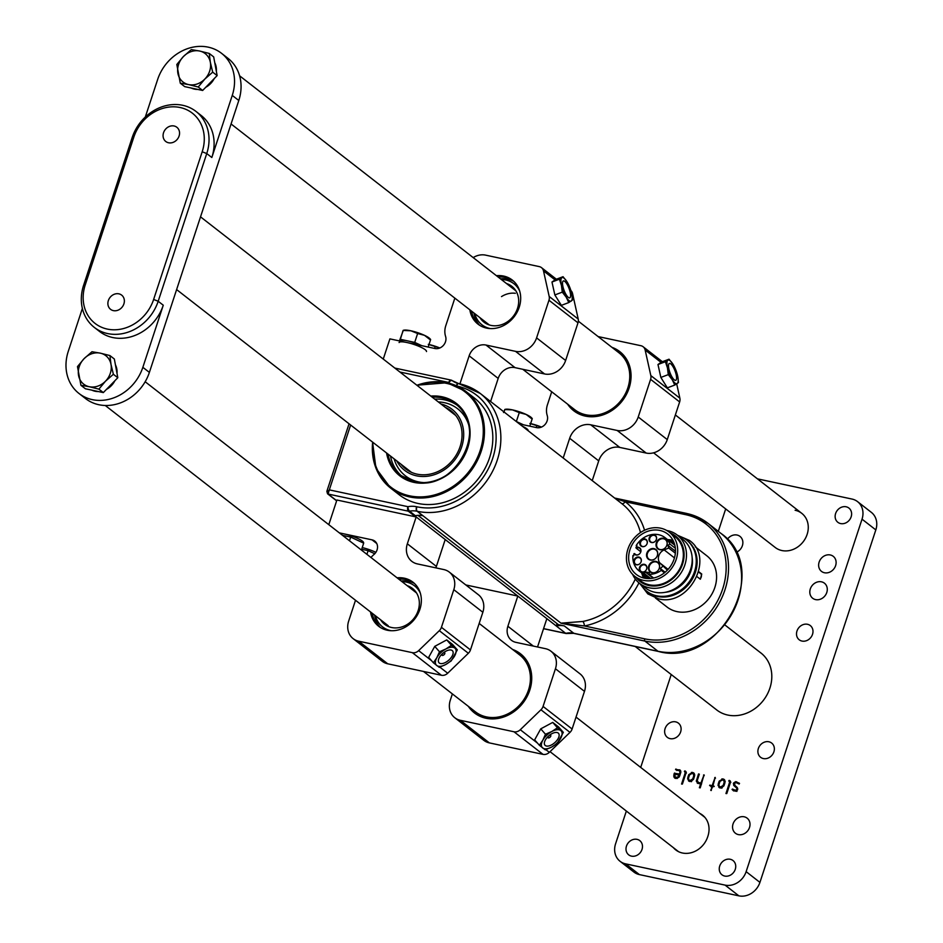 <?xml version="1.0" encoding="UTF-8"?>
<svg xmlns="http://www.w3.org/2000/svg" width="943" height="943" viewBox="0 0 943 943"><rect width="100%" height="100%" fill="white"/><g stroke="black" fill="none" stroke-linecap="round" stroke-linejoin="round"><path stroke-width="1.41" d="M655.397 597.98L666.984 606.986A32.439 27.889 -52.1 0 0 676.968 611.606A32.439 27.889 -52.1 0 0 712.389 593.171A32.439 27.889 -52.1 0 0 706.826 555.792L695.239 546.787M698.645 571.623L701.745 574.039L700.354 579.202L696.936 576.621M678.158 535.765A32.439 27.889 127.9 0 1 686.492 539.974A32.439 27.889 127.9 0 1 692.056 577.352A32.439 27.889 127.9 0 1 656.646 595.787A32.439 27.889 127.9 0 1 646.65 591.167A32.439 27.889 127.9 0 1 640.533 584.118M686.928 540.315A32.439 27.889 127.9 0 1 687.364 540.657A32.439 27.889 127.9 0 1 692.928 578.035A32.439 27.889 127.9 0 1 657.519 596.459A32.439 27.889 127.9 0 1 647.523 591.85A32.439 27.889 127.9 0 1 647.098 591.497M692.15 557.596A28.29 24.329 127.9 0 1 665.121 592.322M666.76 530.508A30.636 26.345 127.9 0 1 667.821 530.709A30.636 26.345 127.9 0 1 677.263 535.07L682.991 539.537A30.636 26.345 127.9 0 1 688.249 574.829A30.636 26.345 127.9 0 1 654.796 592.239A30.636 26.345 127.9 0 1 645.366 587.878L639.625 583.422A30.636 26.345 127.9 0 1 632.623 574.358M677.263 535.07A30.636 26.345 127.9 0 1 682.52 570.374A30.636 26.345 127.9 0 1 649.067 587.772A30.636 26.345 127.9 0 1 639.625 583.422M670.261 532.96A28.832 24.789 127.9 0 1 681.836 566.048A28.832 24.789 127.9 0 1 648.89 585.532A28.832 24.789 127.9 0 1 635.865 577.151M660.63 528.186A28.007 24.082 127.9 0 1 669.259 532.17A28.007 24.082 127.9 0 1 674.056 564.444A28.007 24.082 127.9 0 1 643.48 580.358A28.007 24.082 127.9 0 1 634.863 576.373A28.007 24.082 127.9 0 1 630.054 544.099A28.007 24.082 127.9 0 1 660.63 528.186M669.259 532.17L674.917 536.579A28.007 24.082 127.9 0 1 679.726 568.853A28.007 24.082 127.9 0 1 649.138 584.766A28.007 24.082 127.9 0 1 640.521 580.77L634.863 576.373M672.96 540.292A25.591 21.995 -52.1 0 0 672.383 540.15A25.591 21.995 -52.1 0 0 668.941 539.714M642.089 574.216A25.591 21.995 -52.1 0 0 643.633 577.976M644.222 578.106A25.591 21.995 127.9 0 1 636.336 574.464A25.591 21.995 127.9 0 1 631.951 544.971A25.591 21.995 127.9 0 1 659.888 530.438A25.591 21.995 127.9 0 1 667.774 534.08A25.591 21.995 127.9 0 1 672.159 563.56A25.591 21.995 127.9 0 1 644.222 578.106M641.947 573.12A23.787 20.451 -52.1 0 0 644.871 578.236M641.664 572.896A24.872 21.383 -52.1 0 0 643.951 578.047M667.396 570.114L659.876 562.983A8.463 7.285 127.9 0 1 658.815 555.757A8.463 7.285 127.9 0 1 664.178 549.899L668.705 548.024A18.565 15.96 -52.1 0 0 667.833 545.302L669.966 544.076L675.353 548.272M657.412 555.451A6.13 5.269 127.9 0 1 657.047 556.346A6.13 5.269 127.9 0 1 655.291 558.598A6.13 5.269 127.9 0 1 648.701 559.399A6.13 5.269 127.9 0 1 646.839 553.199A6.13 5.269 127.9 0 1 654.006 548.626A6.13 5.269 127.9 0 1 657.412 555.451M657.035 556.382A5.764 4.963 -52.1 0 0 657.354 555.58A5.764 4.963 -52.1 0 0 655.927 549.969A5.764 4.963 -52.1 0 0 647.405 553.458A5.764 4.963 -52.1 0 0 648.843 559.069A5.764 4.963 -52.1 0 0 655.326 558.574M640.91 562.299A4.149 3.56 127.9 0 1 639.719 563.82A4.149 3.56 127.9 0 1 635.264 564.362A4.149 3.56 127.9 0 1 634.002 560.166A4.149 3.56 127.9 0 1 638.847 557.077A4.149 3.56 127.9 0 1 641.146 561.698A4.149 3.56 127.9 0 1 640.91 562.299A3.784 3.253 -52.1 0 0 638.989 557.608A3.784 3.253 -52.1 0 0 636.666 564.657A3.784 3.253 -52.1 0 0 639.755 563.796M656.116 540.068A3.784 3.253 -52.1 0 0 654.218 535.341A3.784 3.253 -52.1 0 0 651.896 542.39A3.784 3.253 -52.1 0 0 654.972 541.53M656.375 539.431A4.149 3.56 127.9 0 1 656.128 540.033A4.149 3.56 127.9 0 1 654.949 541.553A4.149 3.56 127.9 0 1 650.493 542.095A4.149 3.56 127.9 0 1 649.232 537.899A4.149 3.56 127.9 0 1 654.077 534.811A4.149 3.56 127.9 0 1 656.375 539.431M666.901 545.113A6.13 5.269 127.9 0 1 666.536 545.997A6.13 5.269 127.9 0 1 664.78 548.26A6.13 5.269 127.9 0 1 658.202 549.062A6.13 5.269 127.9 0 1 656.34 542.85A6.13 5.269 127.9 0 1 663.495 538.276A6.13 5.269 127.9 0 1 666.901 545.113M666.524 546.044A5.764 4.963 -52.1 0 0 666.842 545.243A5.764 4.963 -52.1 0 0 665.416 539.632A5.764 4.963 -52.1 0 0 656.894 543.121A5.764 4.963 -52.1 0 0 658.332 548.732A5.764 4.963 -52.1 0 0 664.815 548.225M659.298 568.228A6.13 5.269 127.9 0 1 658.945 569.124A6.13 5.269 127.9 0 1 657.188 571.375A6.13 5.269 127.9 0 1 650.599 572.177A6.13 5.269 127.9 0 1 648.737 565.977A6.13 5.269 127.9 0 1 655.892 561.391A6.13 5.269 127.9 0 1 659.298 568.228M658.921 569.159A5.764 4.963 -52.1 0 0 659.24 568.358A5.764 4.963 -52.1 0 0 657.813 562.747A5.764 4.963 -52.1 0 0 649.303 566.236A5.764 4.963 -52.1 0 0 650.729 571.847A5.764 4.963 -52.1 0 0 657.212 571.352M646.851 544.182A3.784 3.253 -52.1 0 0 644.953 539.455A3.784 3.253 -52.1 0 0 642.643 546.504A3.784 3.253 -52.1 0 0 645.719 545.643M647.122 543.545A4.149 3.56 127.9 0 1 646.874 544.146A4.149 3.56 127.9 0 1 645.684 545.667A4.149 3.56 127.9 0 1 641.228 546.209A4.149 3.56 127.9 0 1 639.967 542.013A4.149 3.56 127.9 0 1 644.812 538.913A4.149 3.56 127.9 0 1 647.122 543.545M646.403 569.607A3.784 3.253 -52.1 0 0 644.505 564.869A3.784 3.253 -52.1 0 0 642.183 571.918A3.784 3.253 -52.1 0 0 645.271 571.069M646.662 568.971A4.149 3.56 127.9 0 1 646.426 569.572A4.149 3.56 127.9 0 1 645.236 571.093A4.149 3.56 127.9 0 1 640.78 571.635A4.149 3.56 127.9 0 1 639.519 567.438A4.149 3.56 127.9 0 1 644.364 564.338A4.149 3.56 127.9 0 1 646.662 568.971M640.521 552.539A3.784 3.253 -52.1 0 0 636.23 548.201L635.924 547.671A4.149 3.56 127.9 0 1 639.884 547.977A4.149 3.56 127.9 0 1 640.78 551.903A4.149 3.56 127.9 0 1 640.533 552.504A4.149 3.56 127.9 0 1 639.354 554.036A4.149 3.56 127.9 0 1 633.967 553.647A20.18 17.351 -52.1 0 0 633.708 555.781L632.894 555.604A21.088 18.129 -52.1 0 0 639.177 570.963A21.088 18.129 -52.1 0 0 644.446 573.65L645.047 571.8A19.096 16.42 -52.1 0 0 649.491 572.46L648.878 574.346A21.088 18.129 -52.1 0 0 661.326 570.35L660.218 568.44L665.121 572.248M636.23 548.201L640.804 551.761M372.568 442.078L375.951 468.223L390.779 488.215L399.125 494.721A61.26 52.678 -52.1 0 0 417.985 503.444A61.26 52.678 -52.1 0 0 484.891 468.624A61.26 52.678 -52.1 0 0 474.376 398.017L466.031 391.522A61.26 52.678 127.9 0 1 476.545 462.129A61.26 52.678 127.9 0 1 409.639 496.937A61.26 52.678 127.9 0 1 390.779 488.215A61.26 52.678 127.9 0 1 372.65 442.149M457.32 405.337A45.052 38.734 -52.1 0 0 444.742 399.891A45.052 38.734 -52.1 0 0 434.735 399.137M390.473 456.011A45.052 38.734 -52.1 0 0 402.024 476.38M636.03 554.79L634.462 553.565A3.784 3.253 -52.1 0 0 639.378 554.001M636.831 546.021L636.207 545.537L637.008 545.714A20.18 17.351 -52.1 0 0 635.924 547.671M650.646 578.483L644.446 573.65M669.966 544.076A21.088 18.129 -52.1 0 0 665.074 537.687A21.088 18.129 -52.1 0 0 636.207 545.537M675.471 551.242L667.833 545.302M664.45 572.79L661.326 570.35M648.878 574.346L653.605 578.024M645.047 571.8L653.157 578.118M668.705 548.024L675.353 553.199M660.218 568.44A18.565 15.96 -52.1 0 0 662.658 566.425M673.113 540.587A24.872 21.383 -52.1 0 0 667.561 539.62M673.526 541.423A23.787 20.451 -52.1 0 0 667.844 539.844M646.238 578.436A22.88 19.673 127.9 0 1 643.385 574.24M669.282 540.964A22.88 19.673 127.9 0 1 674.045 542.696M699.942 578.967A2.699 1.273 102.1 0 0 701.356 576.503A2.699 1.273 102.1 0 0 700.908 573.863L698.539 572.012M417.973 515.373L558.397 624.655A1.803 1.544 -52.1 0 0 556.287 625.999L565.729 633.342A3.607 1.697 102.1 0 0 566.071 633.519A3.607 1.697 102.1 0 0 566.46 633.507L574.075 633.331M456.636 385.876A3.607 1.697 102.1 0 1 458.828 383.553A3.607 1.697 102.1 0 1 459.17 383.718A68.474 58.879 127.9 0 1 480.258 393.467A68.474 58.879 127.9 0 1 492.01 472.372A68.474 58.879 127.9 0 1 417.23 511.283L422.723 515.738A21.618 18.589 -52.1 0 0 415.333 515.691A3.607 3.1 127.9 0 1 414.743 515.75L414.743 515.75A1.803 1.544 127.9 0 0 414.72 515.821L556.287 625.999A21.618 18.589 127.9 0 1 564.291 625.916L573.981 633.413L658.32 651.424A3.607 1.697 -77.9 0 1 657.966 651.259A68.474 58.879 -52.1 0 0 732.746 612.349A68.474 58.879 -52.1 0 0 720.994 533.443C772.918 568.947 719.662 668.552 658.32 651.424A3.607 1.697 -77.9 0 0 658.721 651.413M414.743 515.75L414.743 515.75A3.607 3.1 127.9 0 1 414.095 515.691L408.284 511.165A3.607 1.697 -77.9 0 1 407.942 506.686A25.225 21.689 127.9 0 1 416.57 506.733L416.889 506.792A64.867 55.778 -52.1 0 0 492.647 458.498A64.867 55.778 -52.1 0 0 456.931 386.017M414.72 515.821L414.095 515.691M556.287 625.999L556.841 624.325L556.287 625.999M558.374 624.655L564.291 625.916M416.57 506.733A3.607 1.697 -77.9 0 0 416.912 511.212A21.618 18.589 -52.1 0 0 409.521 511.177A3.607 3.1 127.9 0 1 408.284 511.165L328.093 494.038L329.307 489.877L327.091 492.022L326.844 491.35L349.063 423.784M638.953 582.868A72.081 61.979 127.9 0 1 584.424 625.963A3.607 1.308 78.7 0 0 582.809 621.472A68.474 58.879 -52.1 0 0 635.346 579.037M614.636 498.045L686.669 513.44A1.803 0.849 102.1 0 1 686.846 513.522A68.474 58.879 127.9 0 1 707.922 523.271A68.474 58.879 127.9 0 1 719.674 602.176A68.474 58.879 127.9 0 1 644.906 641.087A1.803 0.849 -77.9 0 1 644.729 638.847L584.424 625.963L560.979 623.158L582.809 621.472M615.131 498.434L625.268 501.759A3.607 1.839 -52.4 0 1 621.637 503.503A68.474 58.879 -52.1 0 1 621.826 503.645A68.474 58.879 -52.1 0 1 640.474 532.547M440.982 403.993A38.651 33.229 127.9 0 1 461.516 447.383A38.651 33.229 127.9 0 1 416.488 475.814A38.651 33.229 127.9 0 1 396.72 460.879M438.365 401.954A42.506 36.553 127.9 0 1 444.542 402.708A42.506 36.553 127.9 0 1 468.6 424.586M423.454 482.58A42.506 36.553 127.9 0 1 418.503 481.897A42.506 36.553 127.9 0 1 394.091 458.84M445.249 407.317A36.848 31.685 127.9 0 1 458.935 449.74A36.848 31.685 127.9 0 1 417.042 474.14A36.848 31.685 127.9 0 1 400.975 464.192M611.913 347.319A37.484 32.227 127.9 0 1 628.38 390.107A37.484 32.227 127.9 0 1 585.297 416.099A37.484 32.227 127.9 0 1 567.651 404.193M584.589 414.496A35.681 30.683 -52.1 0 0 586.57 414.991A35.681 30.683 -52.1 0 0 622.404 399.667A35.681 30.683 -52.1 0 0 626.058 361.216M563.195 458.015L569.678 438.271A18.023 15.489 127.9 0 1 590.742 424.81L617.158 430.456A18.023 15.489 -52.1 0 0 638.222 416.995L650.599 379.345A7.202 6.2 -52.1 0 0 650.823 375.585L645.142 349.994A7.202 6.2 -52.1 0 0 643.126 346.741A7.202 6.2 -52.1 0 0 640.91 345.716L598.11 336.568M551.702 391.781L547.435 404.783A18.023 15.489 -52.1 0 0 547.223 415.509A9.006 7.744 127.9 0 1 545.078 424.456A9.006 7.744 127.9 0 1 536.602 427.615L519.416 423.949M592.239 480.612L598.722 460.879L569.678 438.271M590.742 424.81L619.787 447.418L646.203 453.064L617.158 430.456M638.222 416.995L667.267 439.591L679.644 401.942L650.599 379.345M650.823 375.585L679.868 398.182L676.697 383.919M679.868 398.182A7.202 6.2 127.9 0 1 679.644 401.942M667.267 439.591A18.023 15.489 127.9 0 1 646.203 453.064M619.787 447.418A18.023 15.489 -52.1 0 0 598.722 460.879M379.569 626.942A27.925 24.011 127.9 0 1 372.332 613.351M398.901 579.226A27.925 24.011 127.9 0 1 406.162 579.615A27.925 24.011 127.9 0 1 413.836 582.904M397.086 577.811A27.925 24.011 127.9 0 1 404.347 578.2A27.925 24.011 127.9 0 1 412.951 582.173A27.925 24.011 127.9 0 1 417.737 614.365A27.925 24.011 127.9 0 1 387.243 630.23A27.925 24.011 127.9 0 1 378.638 626.258A27.925 24.011 127.9 0 1 370.516 611.948M482.851 612.266L453.807 589.67A18.023 15.489 -52.1 0 0 449.328 572.118L478.372 594.727A18.023 15.489 127.9 0 1 482.851 612.266L470.463 649.916A7.202 6.2 127.9 0 1 468.353 653.275L447.689 673.231A7.202 6.2 127.9 0 1 441.383 675.259L387.726 663.801A18.023 15.489 127.9 0 1 382.174 661.232L353.142 638.635A18.023 15.489 -52.1 0 0 358.694 641.193L387.726 663.801M441.383 675.259L412.339 652.662L358.694 641.193M353.142 638.635A18.023 15.489 -52.1 0 1 348.662 621.095L355.511 600.267M370.988 557.513A18.023 15.489 -52.1 0 1 373.852 554.614A9.006 7.744 -52.1 0 0 374.819 541.141A9.006 7.744 -52.1 0 0 372.049 539.856L339.327 532.866M328.801 524.673L336.91 500.014L416.169 516.953L407.341 543.805L436.385 566.413A18.023 15.489 -52.1 0 0 435.961 567.886M436.385 566.413L445.214 539.549L416.169 516.953M407.341 543.805A18.023 15.489 127.9 0 0 411.82 561.344A18.023 15.489 127.9 0 0 417.36 563.914L443.788 569.56A18.023 15.489 -52.1 0 1 449.328 572.118M453.807 589.67L441.43 627.319L470.463 649.916M468.353 653.275L439.308 630.678L418.645 650.635L431.529 660.654M439.308 630.678A7.202 6.2 -52.1 0 0 441.43 627.319M412.339 652.662A7.202 6.2 -52.1 0 0 418.645 650.635M512.579 649.444A37.484 32.227 127.9 0 1 529.035 692.245A37.484 32.227 127.9 0 1 485.951 718.236A37.484 32.227 127.9 0 1 468.317 706.319M485.256 716.621A35.681 30.683 -52.1 0 0 487.236 717.116A35.681 30.683 -52.1 0 0 523.07 701.804A35.681 30.683 -52.1 0 0 526.724 663.342M537.534 646.981L546.846 618.655L517.813 596.059L507.876 626.27L533.325 646.073M507.876 626.27A14.416 12.4 127.9 0 0 511.46 640.297A14.416 12.4 127.9 0 0 515.892 642.348L545.419 648.666A18.023 15.489 -52.1 0 1 550.971 651.224A18.023 15.489 -52.1 0 1 555.439 668.764L543.062 706.425L572.106 729.022A7.202 6.2 127.9 0 1 569.985 732.381L549.333 752.337A7.202 6.2 127.9 0 1 543.015 754.365L489.37 742.895A18.023 15.489 127.9 0 1 483.818 740.338L454.774 717.729A18.023 15.489 -52.1 0 0 460.325 720.299L489.37 742.895M550.971 651.224L580.004 673.832A18.023 15.489 127.9 0 1 584.483 691.372L572.106 729.022M569.985 732.381L540.952 709.773L520.288 729.729L537.522 743.143M543.015 754.365L513.982 731.768L460.325 720.299M454.774 717.729A18.023 15.489 -52.1 0 1 450.306 700.189L452.369 693.907M465.807 584.943L517.813 596.059M513.982 731.768A7.202 6.2 -52.1 0 0 520.288 729.729M540.952 709.773A7.202 6.2 -52.1 0 0 543.062 706.425M478.903 324.805A27.925 24.011 127.9 0 1 471.665 311.225M498.234 277.101A27.925 24.011 127.9 0 1 505.495 277.478A27.925 24.011 127.9 0 1 513.169 280.778M469.85 309.811A27.925 24.011 -52.1 0 0 477.983 324.121A27.925 24.011 -52.1 0 0 486.576 328.105A27.925 24.011 -52.1 0 0 517.082 312.227A27.925 24.011 -52.1 0 0 512.285 280.047A27.925 24.011 -52.1 0 0 503.68 276.075A27.925 24.011 -52.1 0 0 496.419 275.686M490.596 401.506L498.187 378.414L469.154 355.817A14.416 12.4 127.9 0 1 485.999 345.044L515.526 351.35A18.023 15.489 -52.1 0 0 536.591 337.889L548.967 300.239A7.202 6.2 -52.1 0 0 549.191 296.479L543.498 270.889A7.202 6.2 -52.1 0 0 541.482 267.635A7.202 6.2 -52.1 0 0 539.266 266.61L485.621 255.14A18.023 15.489 -52.1 0 0 473.186 257.604M459.948 383.801L469.154 355.817M485.999 345.044L515.031 367.64L544.571 373.958L515.526 351.35M536.591 337.889L565.623 360.485L578 322.836L548.967 300.239M549.191 296.479L578.224 319.076L572.542 293.485L571.47 292.66M454.844 298.129L445.791 325.677A18.023 15.489 -52.1 0 0 445.591 336.415A9.006 7.744 127.9 0 1 443.434 345.35A9.006 7.744 127.9 0 1 434.959 348.509L389.895 338.879L383.259 359.071M570.88 290.538A7.202 6.2 127.9 0 1 572.542 293.485M578.224 319.076A7.202 6.2 127.9 0 1 578 322.836M565.623 360.485A18.023 15.489 127.9 0 1 544.571 373.958M515.031 367.64A14.416 12.4 -52.1 0 0 498.187 378.414M522.835 369.314L574.641 409.627A36.034 30.989 -52.1 0 0 610.946 409.627A36.034 30.989 -52.1 0 0 618.903 352.753L578.354 321.186M501.511 296.609A21.618 18.589 127.9 0 1 515.349 293.297M479.174 623.441L519.569 654.878A36.034 30.989 127.9 0 1 527.22 664.273A36.034 30.989 127.9 0 1 517.129 707.509A36.034 30.989 127.9 0 1 475.296 711.753L423.501 671.44M402.024 581.666A26.015 22.373 127.9 0 1 411.195 583.741A26.015 22.373 127.9 0 1 420.342 593.182M391.133 630.714A26.015 22.373 127.9 0 1 385.946 629.005A26.015 22.373 127.9 0 1 375.467 615.791M407.152 585.65A22.703 19.52 127.9 0 1 409.58 586.629A22.703 19.52 127.9 0 1 416.193 615.025A22.703 19.52 127.9 0 1 387.561 626.117A22.703 19.52 127.9 0 1 380.595 619.787M501.37 279.541A26.015 22.373 127.9 0 1 519.676 291.057M506.485 283.525A22.703 19.52 127.9 0 1 518.662 300.004A22.703 19.52 127.9 0 1 503.821 323.803A22.703 19.52 127.9 0 1 479.928 317.65M490.466 328.588A26.015 22.373 127.9 0 1 474.8 313.665M339.775 533.208A14.416 2.829 18.2 0 1 344.077 533.879A14.416 2.829 18.2 0 1 363.574 542.909L363.515 543.074M342.509 535.341L350.702 537.097L363.68 543.144L361.417 550.052M350.702 537.097L349.488 540.775M362.218 547.6A14.416 2.829 18.2 0 1 375.88 552.339M361.676 549.274L368.124 550.653L374.772 553.753M368.124 550.653L366.91 554.331M428.994 344.501A14.416 2.829 18.2 0 1 439.839 347.979M428.275 344.348L439.709 348.038M434.605 348.439L435.053 347.071M426.484 351.55A14.416 2.829 -161.8 0 0 406.987 342.533A14.416 2.829 -161.8 0 0 399.101 342.545M421.203 345.409A14.416 2.829 18.2 0 1 421.804 345.704L414.72 342.392L407.541 340.859A14.416 2.829 18.2 0 1 421.203 345.409M407.541 340.859L400.362 339.315L399.679 340.812A14.416 2.829 18.2 0 1 407.541 340.859M399.443 340.918L403.274 330.451L410.853 330.781A14.416 2.829 -161.8 0 0 404.111 330.144L403.25 330.298M414.72 342.392L417.631 333.516L410.853 330.781A14.416 2.829 18.2 0 1 424.515 335.343L430.326 339.869M430.609 339.421L429.808 338.596A14.416 2.829 -161.8 0 0 424.515 335.343L417.631 333.516M402.979 330.745L400.362 339.315M428.157 347.059L430.621 339.574M528.127 430.656A14.416 2.829 -161.8 0 0 522.351 426.224M517.271 422.264A14.416 2.829 18.2 0 1 522.846 424.515A14.416 2.829 18.2 0 1 523.448 424.81M523.471 424.81L516.245 421.462M503.538 412.539L504.918 409.557L512.485 409.887A14.416 2.829 -161.8 0 0 505.754 409.25L504.882 409.403M516.351 421.497L519.275 412.621L512.485 409.887A14.416 2.829 18.2 0 1 526.159 414.449L531.97 418.963M532.241 418.527L531.451 417.702A14.416 2.829 -161.8 0 0 526.159 414.449L519.275 412.621M504.623 409.851L504.104 412.02M529.789 426.165L532.253 418.68M530.638 423.607A14.416 2.829 18.2 0 1 541.471 427.085M529.907 423.442L541.341 427.132M536.249 427.544L536.697 426.177M736.141 552.362A9.548 8.216 -52.1 0 0 742.601 544.889A9.548 8.216 -52.1 0 0 739.996 536.402A9.548 8.216 -52.1 0 0 737.061 535.035A9.548 8.216 -52.1 0 0 727.348 539.302M830.3 554.967A9.548 8.216 -52.1 0 0 819.868 560.39A9.548 8.216 -52.1 0 0 821.506 571.399A9.548 8.216 -52.1 0 0 824.453 572.755A9.548 8.216 -52.1 0 0 834.885 567.332A9.548 8.216 -52.1 0 0 833.247 556.323A9.548 8.216 -52.1 0 0 830.3 554.967M715.902 709.301A36.058 31.001 -52.1 0 0 716.668 709.914A36.058 31.001 -52.1 0 0 727.772 715.053A36.058 31.001 -52.1 0 0 767.142 694.555A36.058 31.001 -52.1 0 0 760.954 653.004A36.058 31.001 -52.1 0 0 760.176 652.415M673.396 847.663A21.618 18.589 -52.1 0 0 675.754 849.926A21.618 18.589 -52.1 0 0 682.414 853.002A21.618 18.589 -52.1 0 0 707.686 836.842L707.91 836.17A21.618 18.589 -52.1 0 0 702.535 815.129A21.618 18.589 -52.1 0 0 699.765 813.396M744.216 816.803A9.548 8.216 -52.1 0 0 733.784 822.237A9.548 8.216 -52.1 0 0 735.422 833.235A9.548 8.216 -52.1 0 0 738.357 834.602A9.548 8.216 -52.1 0 0 748.789 829.168A9.548 8.216 -52.1 0 0 747.151 818.17A9.548 8.216 -52.1 0 0 744.216 816.803M821.471 581.819A9.548 8.216 -52.1 0 0 811.039 587.241A9.548 8.216 -52.1 0 0 812.677 598.251A9.548 8.216 -52.1 0 0 815.624 599.607A9.548 8.216 -52.1 0 0 826.056 594.184A9.548 8.216 -52.1 0 0 824.418 583.175A9.548 8.216 -52.1 0 0 821.471 581.819M653.593 452.817L775.193 547.459A21.618 18.589 -52.1 0 0 781.853 550.535A21.618 18.589 -52.1 0 0 805.475 538.253A21.618 18.589 -52.1 0 0 801.762 513.334A21.618 18.589 -52.1 0 0 795.102 510.257M840.626 523.577A9.006 7.744 127.9 0 1 837.844 522.292A9.006 7.744 127.9 0 1 836.3 511.908A9.006 7.744 127.9 0 1 846.142 506.792A9.006 7.744 127.9 0 1 848.912 508.077A9.006 7.744 127.9 0 1 850.456 518.45A9.006 7.744 127.9 0 1 840.626 523.577M801.986 641.063A9.006 7.744 127.9 0 1 799.216 639.79A9.006 7.744 127.9 0 1 797.672 629.405A9.006 7.744 127.9 0 1 807.514 624.29A9.006 7.744 127.9 0 1 810.285 625.563A9.006 7.744 127.9 0 1 811.829 635.947A9.006 7.744 127.9 0 1 801.986 641.063M670.119 738.64A9.006 7.744 127.9 0 1 667.338 737.355A9.006 7.744 127.9 0 1 665.793 726.97A9.006 7.744 127.9 0 1 675.636 721.855A9.006 7.744 127.9 0 1 678.406 723.14A9.006 7.744 127.9 0 1 679.95 733.524A9.006 7.744 127.9 0 1 670.119 738.64M763.359 758.561A9.006 7.744 127.9 0 1 760.588 757.276A9.006 7.744 127.9 0 1 759.044 746.903A9.006 7.744 127.9 0 1 768.875 741.776A9.006 7.744 127.9 0 1 771.657 743.06A9.006 7.744 127.9 0 1 773.201 753.445A9.006 7.744 127.9 0 1 763.359 758.561M631.48 856.138A9.006 7.744 127.9 0 1 628.71 854.853A9.006 7.744 127.9 0 1 627.166 844.468A9.006 7.744 127.9 0 1 637.008 839.353A9.006 7.744 127.9 0 1 639.778 840.626A9.006 7.744 127.9 0 1 641.323 851.01A9.006 7.744 127.9 0 1 631.48 856.138M724.731 876.059A9.006 7.744 127.9 0 1 721.961 874.774A9.006 7.744 127.9 0 1 720.417 864.389A9.006 7.744 127.9 0 1 730.247 859.273A9.006 7.744 127.9 0 1 733.029 860.558A9.006 7.744 127.9 0 1 734.573 870.943A9.006 7.744 127.9 0 1 724.731 876.059M685.962 771.704L684.995 770.95L686.091 772.765L682.402 784.069L681.577 784.046L685.231 772.741L684.406 771.362L685.549 771.209M685.95 773.295L684.406 771.362L686.186 772.058M697.926 783.433L696.323 781.158L698.504 773.967L699.341 774.168L697.278 780.427L697.785 782.207L700.897 783.091L704.056 774.828L700.225 787.876L699.376 787.735L700.602 783.998L697.242 783.114M697.785 782.207L701.486 784.034M720.087 787.971L719.002 787.476L718.165 784.199L719.167 781.146L723.022 778.883L724.79 780.203L724.931 782.796L723.976 785.672L721.56 787.924L720.087 787.971M724.106 779.366L724.79 780.203M733.324 790.529L732.381 789.079L735.481 790.293L736.907 789.279L736.683 788.065L733.713 785.425L733.454 783.126L735.634 781.653L739.442 783.291L739.159 784.046L736.306 782.69L734.243 783.303L734.208 784.776L737.308 787.558L737.65 789.503L735.564 791.212L733.324 790.529M757.465 478.855L852.012 499.059A18.023 15.489 -52.1 0 1 857.552 501.629A18.023 15.489 -52.1 0 1 862.032 519.169L746.137 871.65L759.928 882.389A18.023 15.489 127.9 0 1 738.876 895.85L639.413 874.597A18.023 15.489 127.9 0 1 633.861 872.027L620.07 861.301A18.023 15.489 -52.1 0 0 625.622 863.859L639.413 874.597M620.07 861.301A18.023 15.489 -52.1 0 1 615.59 843.761L626.352 811.051M640.698 767.413L671.227 674.528M718.307 531.357L725.686 508.925M738.876 895.85L725.084 885.112L625.622 863.859M725.084 885.112A18.023 15.489 -52.1 0 0 746.137 871.65M730.342 781.181L729.375 780.427L730.354 782.702L726.794 793.558L725.957 793.534L729.611 782.218L728.786 780.851L729.929 780.686M730.33 782.784L728.786 780.851L730.566 781.547M711.069 790.517L711.859 786.403L709.596 785.543L712.165 785.495L715.159 777.397L713.002 785.684L714.228 786.332L712.708 786.592L710.881 790.446M689.651 781.464L688.579 780.969L687.742 777.692L688.744 774.639L692.586 772.376L694.354 773.708L694.496 776.289L693.553 779.177L691.136 781.417L689.651 781.464M693.683 772.871L694.354 773.708M680.492 770.502L679.585 769.794L680.893 771.893L679.585 776.242L677.18 778.446L674.056 777.327L674.316 773.248L679.408 774.026L679.974 772.317L679.49 770.879L675.565 769.405L680.068 770.054M674.634 777.999L675.447 778.423M857.552 501.629L871.356 512.367A18.023 15.489 127.9 0 1 875.823 529.907L759.928 882.389M704.221 816.638A21.618 18.589 -52.1 0 0 703.325 816.166M676.956 850.433A21.618 18.589 -52.1 0 0 677.628 851.187M733.607 790.941L732.063 789.444M733.513 790.576L732.381 789.079M733.831 790.21L732.581 789.091M734.043 790.21L732.699 789.126M734.149 790.258L736.931 791.413M736.377 790.988L735.481 790.293M737.332 790.163L736.707 789.668M737.556 789.774L736.907 789.279M737.768 788.996L736.848 788.289M737.768 788.926L736.683 788.065M737.78 788.878L733.713 785.425M735.175 786.545L734.821 784.517M734.019 783.892L733.371 783.385M734.055 783.751L733.406 783.256M734.09 783.621L733.454 783.126M736.754 782.808L735.634 781.653M737.084 782.784L737.98 782.89L736.518 781.771M737.98 782.89L739.512 783.433M730.471 782.242L729.422 781.429M730.46 781.464L729.116 780.415M719.827 787.9L719.462 786.568M719.426 786.545L718 785.425M718.92 784.776L718.165 784.199M719.886 781.7L719.167 781.146M723.022 778.883L724.472 780.014L721.878 778.883M725.238 781.558L724.224 780.934L725.238 781.558M720.57 787.228L721.855 788.195M718.943 784.588L719.12 786.097L720.405 787.063L723.151 785.46L724.165 782.384L723.788 780.427L722.774 779.802L720.004 781.358L718.943 784.588M725.132 781.476L722.774 779.802M724.884 782.938L724.165 782.384M723.835 785.99L723.151 785.46M722.114 787.711L721.277 787.051M721.513 787.935L719.12 786.097M711.352 790.446L710.704 789.939M712.578 786.969L711.859 786.403M711.046 786.662L709.926 785.083M711.376 786.214L710.02 785.048M711.482 786.167L713.615 786.627L712.165 785.495M715.466 778.187L714.747 777.621M714.122 786.556L713.002 785.684M701.321 784.552L700.602 783.998M698.068 783.456L696.323 781.158M697.773 782.277L697.867 781.464M697.219 780.957L696.405 780.332M699.223 774.521L698.504 773.967M699.235 783.338L698.115 782.454M701.616 783.645L700.897 783.091M704.256 775.606L703.549 775.04M689.404 781.393L689.027 780.061M689.003 780.038L687.577 778.93M688.484 778.27L687.742 777.692M689.463 775.193L688.744 774.639M692.893 773.508L691.455 772.376M692.905 773.508L694.036 773.508L692.586 772.376M694.802 775.052L693.8 774.427L694.802 775.052M690.135 780.733L691.431 781.688M688.508 778.081L688.685 779.602L689.97 780.568L692.716 778.965L693.73 775.889L693.353 773.932L692.339 773.295L689.569 774.851L688.508 778.081M694.696 774.969L692.339 773.295M694.449 776.443L693.73 775.889M693.4 779.496L692.716 778.965M691.69 781.205L690.854 780.556M691.089 781.429L688.685 779.602M686.091 772.765L685.042 771.94M686.08 771.975L684.736 770.938M675.506 778.458L675.094 777.091M674.917 776.949L673.644 775.959M674.551 775.028L673.88 774.509M674.728 774.474L674.08 773.967M675.047 774.073L674.245 773.449M675.506 774.168L674.316 773.248M675.766 774.368L674.681 773.024M676.131 774.156L679.997 774.981M680.127 774.592L679.408 774.026M680.681 772.883L679.974 772.317M680.893 771.963L679.49 770.879M676.32 770.066L675.553 769.476M676.437 770.089L675.565 769.405M677.015 770.537L675.848 769.064M677.298 770.195L675.99 769.028M677.439 770.16L680.693 770.855M679.82 775.5L674.87 774.038L675.212 777.244L676.885 778.517M676.991 778.494L675.754 777.527L678.3 776.726L679.113 774.934M679.632 776.077L678.913 775.523M678.995 777.256L678.3 776.726M677.109 778.47L675.954 777.574M113.372 310.624A9.006 7.744 127.9 0 1 110.59 309.339A9.006 7.744 127.9 0 1 109.046 298.955A9.006 7.744 127.9 0 1 118.889 293.839A9.006 7.744 127.9 0 1 121.659 295.124A9.006 7.744 127.9 0 1 123.203 305.508A9.006 7.744 127.9 0 1 113.372 310.624M168.561 142.77A9.006 7.744 127.9 0 1 165.779 141.497A9.006 7.744 127.9 0 1 164.235 131.112A9.006 7.744 127.9 0 1 174.078 125.985A9.006 7.744 127.9 0 1 176.848 127.27A9.006 7.744 127.9 0 1 178.392 137.654A9.006 7.744 127.9 0 1 168.561 142.77M142.853 367.322L149.383 372.402A43.248 37.19 127.9 0 1 98.85 404.724A43.248 37.19 127.9 0 1 85.53 398.559L79 393.479A43.248 37.19 -52.1 0 0 92.308 399.632A43.248 37.19 -52.1 0 0 142.853 367.322L163.269 305.214A43.248 37.19 127.9 0 1 112.736 337.535A43.248 37.19 127.9 0 1 99.416 331.37L94.335 327.421A43.248 37.19 127.9 0 1 83.597 285.316L132.161 137.607A43.248 37.19 127.9 0 1 182.706 105.298A43.248 37.19 127.9 0 1 196.014 111.451A43.248 37.19 127.9 0 1 206.753 153.556L158.188 301.265A43.248 37.19 127.9 0 1 107.643 333.574A43.248 37.19 127.9 0 1 94.335 327.421M221.522 53.303L228.053 58.395A43.248 37.19 127.9 0 1 238.791 100.488L232.261 95.408A43.248 37.19 -52.1 0 0 221.522 53.303A43.248 37.19 -52.1 0 0 208.203 47.15A43.248 37.19 -52.1 0 0 157.658 79.46L145.305 117.038M149.383 372.402L238.791 100.488M82.371 308.444L68.261 351.385A43.248 37.19 -52.1 0 0 79 393.479M196.014 111.451L201.095 115.411A43.248 37.19 127.9 0 1 211.833 157.505L232.261 95.408M202.191 151.764A39.641 34.089 -52.1 0 0 180.148 107.526A39.641 34.089 -52.1 0 0 133.812 137.148L85.247 284.857A39.641 34.089 -52.1 0 0 107.302 329.083A39.641 34.089 -52.1 0 0 153.626 299.461L202.191 151.764L206.753 153.556L211.833 157.505M98.496 391.569A18.023 15.489 127.9 0 1 95.066 391.239A18.023 15.489 127.9 0 1 91.895 390.154M115.423 364.823A18.023 15.489 127.9 0 1 117.015 373.452M114.905 380.713A18.023 15.489 127.9 0 1 106.418 389.412M109.918 355.57L100.3 353.154A18.023 15.489 127.9 0 1 111.003 364.422L109.918 355.57L114.351 359.024L117.804 377.73L110.567 385.157L103.317 392.594L85.377 388.764L80.933 385.31L89.267 386.724A18.023 15.489 127.9 0 1 78.564 375.455A18.023 15.489 127.9 0 1 84.08 358.67L77.479 366.603L80.933 385.31M105.486 381.208A18.023 15.489 127.9 0 1 89.267 386.724L98.885 389.141L105.486 381.208L113.372 374.277L111.003 364.422A18.023 15.489 127.9 0 1 105.486 381.208M100.3 353.154A18.023 15.489 -52.1 0 0 84.08 358.67L91.978 351.739L100.3 353.154M103.317 392.594L98.885 389.141M117.804 377.73L113.372 374.277M197.83 89.432A18.023 15.489 127.9 0 1 194.399 89.113A18.023 15.489 127.9 0 1 191.229 88.029M214.756 62.698A18.023 15.489 127.9 0 1 216.348 71.314M214.238 78.575A18.023 15.489 127.9 0 1 205.751 87.286M209.252 53.445L199.633 51.028A18.023 15.489 127.9 0 1 210.336 62.285L209.252 53.445L213.684 56.898L217.138 75.593L209.9 83.031L202.651 90.469L184.71 86.626L180.278 83.184L188.6 84.587A18.023 15.489 127.9 0 1 177.897 73.318A18.023 15.489 127.9 0 1 183.413 56.545L176.824 64.478L180.278 83.184M204.82 79.071A18.023 15.489 127.9 0 1 188.6 84.587L198.219 87.015L204.82 79.071L212.705 72.151L210.336 62.285A18.023 15.489 127.9 0 1 204.82 79.071M199.633 51.028A18.023 15.489 -52.1 0 0 183.413 56.545L191.311 49.614L199.633 51.028M202.651 90.469L198.219 87.015M217.138 75.593L212.705 72.151M561.368 305.355L554.849 294.947L551.973 282.016L555.627 279.505L563.042 276.7L561.851 277.725A12.613 3.725 -110.7 0 1 564.055 278.197A12.613 3.725 -110.7 0 1 566.932 281.674A12.613 3.725 -110.7 0 1 567.179 282.063A12.613 3.725 -110.7 0 1 571.635 293.344A12.613 3.725 -110.7 0 1 571.859 294.475A12.613 3.725 -110.7 0 1 571.246 301.065A12.613 3.725 -110.7 0 1 566.165 297.116L568.794 302.562L561.368 305.355M562.276 292.141L566.165 297.116A12.613 3.725 -110.7 0 1 561.462 285.434L562.276 292.141L554.849 294.947M568.323 297.387A9.006 2.664 69.3 0 0 570.185 292.224A9.006 2.664 69.3 0 0 564.774 281.391A9.006 2.664 69.3 0 0 562.523 282.782A9.006 2.664 69.3 0 0 567.898 297.01A9.006 2.664 69.3 0 0 568.323 297.387M561.462 285.434A12.613 3.725 -110.7 0 1 561.851 277.725L559.399 279.211L561.462 285.434M568.794 302.562L572.436 300.051L572.024 295.442M566.932 281.674L563.042 276.7M551.973 282.016L559.399 279.211M667.361 387.856L660.843 377.436L657.978 364.505L661.621 361.994L669.035 359.2L667.844 360.214A12.613 3.725 -110.7 0 1 670.06 360.686A12.613 3.725 -110.7 0 1 672.925 364.163A12.613 3.725 -110.7 0 1 673.172 364.564A12.613 3.725 -110.7 0 1 677.628 375.844A12.613 3.725 -110.7 0 1 677.852 376.976A12.613 3.725 -110.7 0 1 677.239 383.565A12.613 3.725 -110.7 0 1 672.159 379.605L674.787 385.05L667.361 387.856M668.269 374.63L672.159 379.605A12.613 3.725 -110.7 0 1 667.467 367.935L668.269 374.63L660.843 377.436M674.328 379.888A9.006 2.664 69.3 0 0 676.178 374.713A9.006 2.664 69.3 0 0 670.768 363.892A9.006 2.664 69.3 0 0 668.516 365.283A9.006 2.664 69.3 0 0 673.891 379.51A9.006 2.664 69.3 0 0 674.328 379.888M667.467 367.935A12.613 3.725 -110.7 0 1 667.844 360.214L665.393 361.711L667.467 367.935M674.787 385.05L678.43 382.552L678.017 377.943M672.925 364.163L669.035 359.2M657.978 364.505L665.393 361.711M539.372 745.265L545.243 749.826L551.631 747.068A12.613 6.353 -41.2 0 1 542.708 748.011A12.613 6.353 -41.2 0 1 542.826 740.22L539.372 745.265L534.646 739.866L540.752 728.856L552.728 722.409L558.598 726.97L563.325 732.369L560.79 730.542A12.613 6.353 -41.2 0 1 560.672 738.334A12.613 6.353 -41.2 0 1 551.631 747.068L557.219 743.379L563.325 732.369M555.38 742.106A9.006 4.538 138.8 0 0 558.209 733.041A9.006 4.538 138.8 0 0 548.119 736.448A9.006 4.538 138.8 0 0 545.29 745.512A9.006 4.538 138.8 0 0 555.38 742.106M551.867 731.485A12.613 6.353 -41.2 0 1 560.79 730.542L557.454 727.796L551.867 731.485L545.478 734.243L542.826 740.22A12.613 6.353 -41.2 0 1 546.669 735.316A12.613 6.353 -41.2 0 1 551.867 731.485M548.661 736A1.803 0.908 138.8 0 0 547.954 737.638A1.803 0.908 138.8 0 0 549.404 737.662A1.803 0.908 138.8 0 0 550.099 737.155A1.803 0.908 138.8 0 0 550.464 736.731A1.803 0.908 138.8 0 0 550.547 735.257A1.803 0.908 138.8 0 0 548.661 736M540.752 728.856L545.478 734.243M552.728 722.409L557.454 727.796M433.379 662.764L439.249 667.338L445.638 664.567A12.613 6.353 -41.2 0 1 436.715 665.51A12.613 6.353 -41.2 0 1 436.833 657.719L433.379 662.764L428.652 657.377L434.758 646.356L446.734 639.908L452.605 644.482L457.331 649.868L454.797 648.053A12.613 6.353 -41.2 0 1 454.679 655.845A12.613 6.353 -41.2 0 1 445.638 664.567L451.226 660.89L457.331 649.868M449.387 659.605A9.006 4.538 138.8 0 0 452.216 650.54A9.006 4.538 138.8 0 0 442.126 653.959A9.006 4.538 138.8 0 0 439.297 663.023A9.006 4.538 138.8 0 0 449.387 659.605M445.874 648.984A12.613 6.353 -41.2 0 1 454.797 648.053L451.461 645.307L445.874 648.984L439.485 651.754L436.833 657.719A12.613 6.353 -41.2 0 1 440.676 652.827A12.613 6.353 -41.2 0 1 445.874 648.984M444.118 654.642A1.803 0.908 138.8 0 0 444.471 654.242A1.803 0.908 138.8 0 0 444.554 652.756A1.803 0.908 138.8 0 0 442.668 653.511A1.803 0.908 138.8 0 0 441.961 655.149A1.803 0.908 138.8 0 0 443.41 655.173A1.803 0.908 138.8 0 0 444.106 654.654L443.41 655.173M434.758 646.356L439.485 651.754M446.734 639.908L451.461 645.307M674.457 557.902L664.178 549.899M416.924 385.263A61.26 52.678 127.9 0 1 447.171 382.799A61.26 52.678 127.9 0 1 466.031 391.522L447.076 382.764L416.841 385.204M373.051 442.456A60.364 51.9 -52.1 0 0 409.557 495.818A60.364 51.9 -52.1 0 0 480.105 450.719A60.364 51.9 -52.1 0 0 446.522 383.365A60.364 51.9 -52.1 0 0 417.313 385.581M430.833 396.095A45.948 39.512 127.9 0 1 442.114 396.791A45.948 39.512 127.9 0 1 467.669 448.055A45.948 39.512 127.9 0 1 413.965 482.392A45.948 39.512 127.9 0 1 386.559 452.97M414.602 481.838A45.052 38.734 -52.1 0 0 463.803 456.235A45.052 38.734 -52.1 0 0 456.07 404.323A45.052 38.734 -52.1 0 0 442.196 397.911A45.052 38.734 -52.1 0 0 432.2 397.156M387.927 454.043A45.052 38.734 -52.1 0 0 400.74 475.425A45.052 38.734 -52.1 0 0 414.425 481.79M659.876 562.983L668.092 569.372M700.908 573.863L701.745 574.039M644.729 638.847A66.67 57.323 -52.1 0 0 722.644 589.033A66.67 57.323 -52.1 0 0 685.561 514.642L625.268 501.759A72.081 61.979 127.9 0 1 644.54 530.249M350.631 425.01L329.307 489.877L407.942 506.686A3.607 1.32 -100.8 0 0 409.521 511.177L415.333 515.691M543.569 628.616L565.729 633.342A21.618 18.589 -52.1 0 1 573.733 633.26L657.966 651.259L644.906 641.087L560.979 623.158L417.23 511.283A3.607 1.697 -77.9 0 1 416.889 506.792M458.663 383.53A3.607 1.697 102.1 0 0 458.51 383.483A3.607 1.697 102.1 0 0 456.341 385.746M458.157 383.483A21.618 18.589 -52.1 0 1 452.404 380.736A3.607 1.839 126.9 0 0 452.392 380.724A3.607 1.839 126.9 0 0 448.774 382.469A3.607 1.697 -77.9 0 1 450.978 380.076A3.607 1.697 -77.9 0 1 451.332 380.241A3.607 3.1 -52.1 0 1 452.369 380.701M450.495 383.624A25.225 21.689 127.9 0 1 448.774 382.469L399.915 372.025M336.686 500.709L328.093 494.038A1.803 1.544 127.9 0 1 327.539 493.778L326.844 491.35M720.994 533.443L707.922 523.271L686.669 513.44A1.803 0.849 102.1 0 0 685.561 514.642M614.718 498.116L686.469 513.452M661.055 362.383L645.142 349.994M376.74 543.51L372.049 539.856M439.839 667.125L447.689 673.231M584.483 691.372L555.439 668.764M545.832 749.614L549.333 752.337M555.062 279.894L543.498 270.889M380.206 627.366A28.149 24.212 127.9 0 1 374.63 615.142M401.188 581.006A28.149 24.212 127.9 0 1 413.788 583.104A28.149 24.212 127.9 0 1 414.413 583.422M479.539 325.229A28.149 24.212 127.9 0 1 473.964 313.005M500.521 278.88A28.149 24.212 127.9 0 1 513.746 281.297M875.823 529.907L862.032 519.169M153.626 299.461L158.188 301.265L163.269 305.214M83.597 285.316L85.247 284.857M132.161 137.607L133.812 137.148M639.861 583.599L647.806 593.89L658.462 598.817C688.85 607.28 715.171 558.091 689.416 540.422L677.487 535.247M686.492 539.974L687.364 540.657M456.07 404.323C489.912 427.026 454.573 493.154 414.519 481.79L400.74 475.425M674.846 545.29L665.074 537.687M648.949 578.566L639.177 570.963M646.65 591.167L647.523 591.85M394.834 368.076L450.978 380.076A3.607 3.607 0 0 1 452.392 380.724L480.258 393.467L621.826 503.645M543.545 628.698L566.071 633.519M327.539 493.778L336.639 500.851M176.624 289.584L411.407 472.313M635.205 646.485L717.446 710.503M200.529 216.855L455.681 415.439M724.955 625.009L761.72 653.629M643.126 346.741L662.375 361.711M541.482 267.635L556.382 279.222M801.762 513.334L675.365 414.955M515.88 290.833L239.605 75.805M489.323 324.97L231.07 123.969M678.524 851.659L550.028 751.654M388.21 625.716L105.251 405.478M704.892 817.381L576.032 717.093M416.547 592.97L145.175 381.75M729.375 781.393L730.825 782.513M723.47 780.12L724.919 781.24M719.627 786.71L721.077 787.841M697.961 782.36L699.411 783.492M693.046 773.614L694.496 774.745M689.192 780.215L690.641 781.334M684.983 771.904L686.445 773.036M549.404 737.662L550.464 736.731"/></g></svg>
